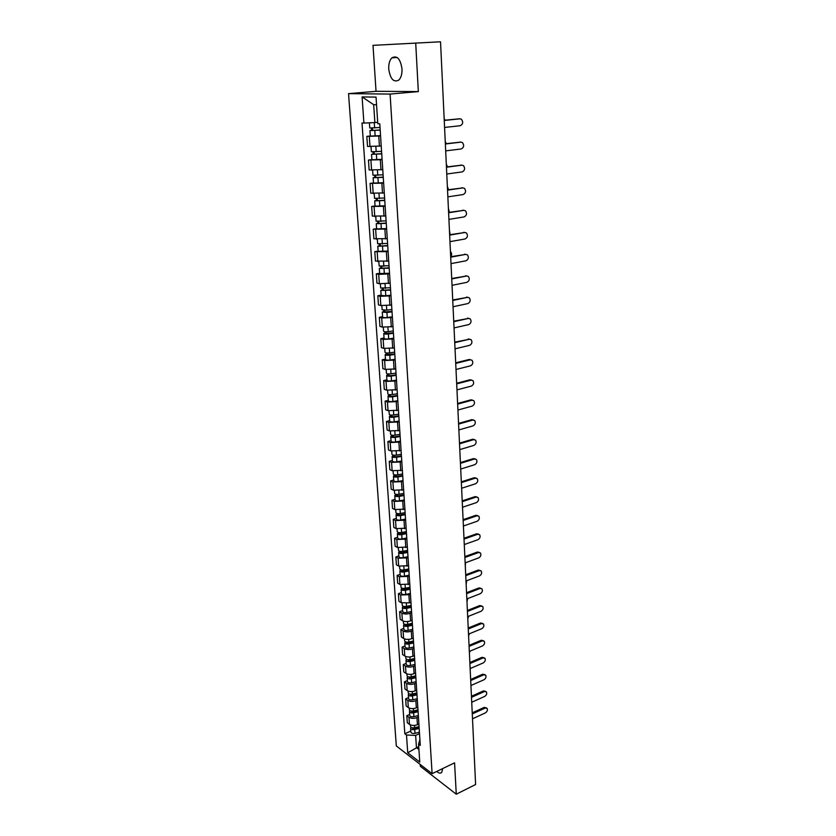 <?xml version="1.0" encoding="UTF-8"?>
<svg xmlns="http://www.w3.org/2000/svg" width="836" height="836" viewBox="0 0 836 836"><rect width="100%" height="100%" fill="white"/><g stroke="black" fill="none" stroke-linecap="round" stroke-linejoin="round"><path stroke-width="1.25" d="M401.991 68.865C400.392 58.792 397.016 55.124 391.875 57.851C389.586 60.286 388.541 64.038 388.74 69.116C390.339 79.138 393.714 82.774 398.876 80.016C401.134 77.633 402.168 73.913 401.991 68.865M420.215 764.459L420.33 766.288L456.268 794.2L475.611 784.523L440.53 41.8L373.013 45.353L376.033 91.302L348.539 93.642L396.316 745.942L432.107 773.666L390.099 94.06L418.334 91.594L415.722 43.273M373.013 45.353L437.562 41.946M456.268 794.2L454.575 762.85L432.107 773.666M436.329 42.009L440.53 41.8M436.329 41.967L437.562 41.884M380.558 135.944L366.826 136.383L367.526 146.436L381.216 146.028M370.296 136.007L366.826 136.383M382.104 159.686L368.457 160.052L369.146 169.969L382.763 169.635M371.905 159.624L368.457 160.052M383.64 183.126L370.076 183.397L370.745 193.189L384.278 192.938M373.493 182.938L370.076 183.397M385.145 206.252L371.665 206.45L372.333 216.116L385.772 215.939M375.061 205.949L371.665 206.45M386.629 229.074L373.232 229.21L373.891 238.741L387.256 238.647M376.608 228.656L373.232 229.21M388.103 251.615L374.789 251.667L375.437 261.083L388.719 261.062M378.133 251.082L374.789 251.667M389.555 273.853L378.718 274.386L376.315 273.842L376.952 283.132L379.356 283.707L390.161 283.185M379.638 273.215L376.315 273.842M390.987 295.819L380.223 296.331L377.83 295.735L378.457 304.91L380.85 305.537L391.582 305.025M381.122 295.077L377.83 295.735M392.397 317.502L381.707 318.004L379.314 317.346L379.941 326.406L382.324 327.095L392.993 326.594M382.595 316.656L379.314 317.346M393.787 338.914L383.16 339.406L380.788 338.695L381.415 347.64L383.776 348.382L394.373 347.891M384.048 337.963L380.788 338.695M395.167 360.055L384.612 360.546L382.251 359.773L382.857 368.613L385.218 369.407L395.752 368.927M385.48 359.01L382.251 359.773M396.536 380.944L386.033 381.415L383.682 380.589L384.288 389.315L386.629 390.172L397.1 389.691M386.89 379.795L383.682 380.589M397.873 401.562L387.444 402.032L385.103 401.155L385.699 409.776L388.04 410.675L398.438 410.215M388.291 400.329L385.103 401.155M399.2 421.94L388.834 422.389L386.504 421.459L387.089 429.976L389.419 430.927L399.765 430.477M389.67 420.602L386.504 421.459M400.517 442.056L390.213 442.505L387.894 441.523L388.468 449.946L390.788 450.938L401.071 450.5M391.029 440.635L387.894 441.523M401.813 461.932L391.572 462.371L389.262 461.347L389.827 469.665L392.136 470.71L402.356 470.271M392.377 460.427L389.262 461.347M403.088 481.578L392.91 482.006L390.611 480.93L391.175 489.144L393.474 490.241L403.631 489.812M393.704 479.989L390.611 480.93M404.352 500.983L394.237 501.401L391.948 500.283L392.502 508.403L394.791 509.542L404.885 509.124M395.02 499.311L391.948 500.283M405.606 520.159L395.543 520.567L393.265 519.407L393.819 527.422L396.097 528.603L406.129 528.195M396.327 518.404L393.265 519.407M406.839 539.105L396.839 539.502L394.571 538.3L395.115 546.221L397.382 547.455L407.362 547.047M397.602 537.266L394.571 538.3M408.062 557.831L398.114 558.218L395.856 556.975L396.4 564.802L398.657 566.077L408.574 565.679M398.876 555.919L395.856 556.975M409.274 576.328L399.378 576.715L397.131 575.429L397.664 583.173L399.911 584.479L409.776 584.092M400.13 574.353L397.131 575.429M410.466 594.626L400.632 595.002L398.396 593.675L398.918 601.324L401.155 602.672L409.431 602.881L410.957 602.296M401.364 592.567L398.396 593.675M411.636 612.704L410.11 613.29C406.965 614.293 404.216 614.22 401.865 613.07L399.639 611.701L400.162 619.267L402.388 620.657C404.728 621.817 407.466 621.89 410.612 620.876L412.138 620.291M402.597 610.573L399.639 611.701M412.806 630.574L411.281 631.17C408.156 632.194 405.418 632.12 403.088 630.94L400.862 629.529L401.385 637.011L403.6 638.432C405.93 639.624 408.658 639.707 411.782 638.673L413.297 638.077M403.809 628.379L400.862 629.529M413.956 648.245L412.451 648.851C409.337 649.896 406.62 649.812 404.29 648.6L402.085 647.148L402.597 654.546L404.802 656.009C407.122 657.232 409.828 657.326 412.932 656.27L414.437 655.654M405 645.977L402.085 647.148M415.095 665.707L413.59 666.334C410.507 667.389 407.801 667.306 405.491 666.062L403.286 664.578L403.788 671.883L405.982 673.388C408.292 674.642 410.988 674.736 414.081 673.67L415.576 673.043M406.191 663.376L403.286 664.578M416.224 682.981L414.729 683.608C411.657 684.694 408.971 684.59 406.662 683.315L404.478 681.8L404.969 689.031L407.163 690.567C409.462 691.853 412.138 691.947 415.21 690.86L416.694 690.222M407.362 680.588L404.478 681.8M417.331 700.056L415.858 700.693C412.796 701.791 410.121 701.697 407.832 700.39L405.648 698.833L406.139 705.981L408.323 707.549C410.612 708.865 413.277 708.97 416.328 707.873L417.801 707.225M408.511 697.6L405.648 698.833M418.439 716.943L416.965 717.591C413.925 718.709 411.27 718.594 408.982 717.267L406.808 715.679L407.299 722.753L409.473 724.352C411.751 725.7 414.405 725.805 417.425 724.687L418.899 724.028M409.661 714.425L406.808 715.679M376.545 104.761L373.682 104.699L374.873 122.589L377.694 122.296M374.873 122.589L363.911 123.07L362.092 96.913L376.043 97.112L377.788 123.707L379.774 123.791L420.289 745.398L418.575 744.103L419.756 762.077L407.728 752.787L406.495 735.001L415.638 735.408L416.453 747.614L418.93 749.495M363.911 123.07L362.009 122.986L404.823 733.757L406.495 735.001M348.539 93.642L390.099 94.06M376.033 91.302L418.334 91.594M436.747 771.429C438.89 773.352 440.572 773.634 441.795 772.286L442.662 768.587M418.731 746.558L407.728 752.787M419.526 733.632L415.638 735.408M410.789 731.061L404.823 733.757M419.902 739.463L418.575 744.103M362.092 96.913L373.682 104.699M444.24 120.3L459.351 118.796M444.574 127.438L460.218 125.724C462.966 124.271 463.384 122.119 461.462 119.276L459.915 118.816L444.25 120.468M380.014 127.511L369.752 127.981L369.407 122.829M380.171 129.977L371.853 130.479L372.657 130.322L372.511 128.086M445.191 120.206L444.167 118.67M380.181 130.123L369.93 130.594L371.602 130.259L371.456 128.107M380.537 135.641L370.306 136.09L369.93 130.594M372.668 130.541L371.602 130.259M445.348 143.792L460.511 142.12M445.682 150.877L461.211 148.965C463.917 147.523 464.346 145.401 462.496 142.611L460.918 142.141L445.358 144.001M446.445 166.97L461.65 165.141M446.779 174.013L462.193 171.902C464.868 170.471 465.307 168.391 463.51 165.643L461.911 165.173L446.455 167.221M447.521 189.856L462.768 187.891M447.856 196.847L463.165 194.548C465.798 193.126 466.248 191.078 464.523 188.382L462.883 187.901L447.542 190.138M381.561 151.316L371.372 151.755L371.027 146.666M381.718 153.699L373.462 154.211L374.256 154.033L374.11 151.922M446.403 143.667L445.243 141.535M381.728 153.887L371.55 154.326L373.201 153.939L373.065 151.933M382.083 159.331L371.915 159.76L371.55 154.326M374.267 154.305L373.201 153.939M383.097 174.808L372.971 175.215L372.637 170.283M383.243 177.117L375.04 177.64L375.824 177.42L375.698 175.445M447.511 166.824L446.309 164.107M383.264 177.347L373.138 177.744L374.779 177.305L374.653 175.456M383.609 182.708L373.504 183.115L373.138 177.744M375.845 177.754L374.779 177.305M384.602 197.986L374.538 198.362L374.214 193.597M384.748 200.232L376.597 200.755L377.381 200.515L377.255 198.654M448.514 189.709L447.365 186.397M384.769 200.494L374.716 200.87L376.336 200.368L376.221 198.654M385.114 205.792L375.071 206.158L374.716 200.87M377.402 200.901L376.336 200.368M448.598 212.438L463.855 210.338M448.922 219.387L464.126 216.911C466.718 215.5 467.178 213.473 465.516 210.829L463.844 210.338L448.608 212.772M449.643 234.738L464.879 232.492M449.977 241.646L465.067 238.981C467.627 237.591 468.097 235.585 466.488 232.993L464.795 232.502L449.663 235.115M386.096 220.861L376.095 221.216L375.782 216.608M386.242 223.045L378.144 223.578L378.917 223.306L378.802 221.571M449.392 212.313L448.399 208.415M386.263 223.337L376.263 223.682L377.872 223.139L377.767 221.561M386.598 228.573L376.618 228.907L376.263 223.682M378.948 223.745L377.872 223.139M387.57 243.454L377.632 243.767L377.329 239.326M387.705 245.565L379.659 246.097L380.432 245.805L380.317 244.185M450.134 234.655L449.434 230.161M387.726 245.888L377.799 246.212L379.398 245.606L379.293 244.175M388.061 251.061L378.154 251.375L377.799 246.212M380.464 246.296L379.398 245.606M450.447 251.636L450.656 251.803C451.91 253.298 451.921 254.949 450.688 256.736L465.882 254.363M451.012 263.622L466.007 260.79C468.515 259.4 469.006 257.425 467.449 254.875L465.736 254.384L450.708 257.174M451.712 278.513L466.875 275.964M452.036 285.327L466.927 282.317C469.404 280.938 469.895 278.994 468.4 276.486L466.655 275.995L451.733 278.952M452.725 299.978L467.857 297.302M453.049 306.76L467.836 303.583C470.281 302.204 470.783 300.291 469.33 297.835L467.575 297.334L452.746 300.469M453.729 321.191L468.818 318.37M454.052 327.921L468.735 324.587C471.149 323.219 471.65 321.327 470.26 318.913L468.474 318.422L453.749 321.714M454.721 342.133L469.769 339.186M455.035 348.831L469.633 345.331C472.006 343.972 472.518 342.102 471.17 339.729L469.372 339.238L454.742 342.687M455.693 362.824L469.163 359.49L470.699 359.752M456.007 369.481L470.511 365.823C472.852 364.475 473.375 362.625 472.068 360.295L470.25 359.804L455.724 363.409M456.665 383.264L470.041 379.784L471.629 380.066M456.978 389.879L471.379 386.075C473.688 384.727 474.211 382.909 472.946 380.61L471.117 380.129L456.686 383.881M457.616 403.454L470.908 399.838L472.539 400.13M457.929 410.027L472.235 406.077C474.514 404.739 475.047 402.942 473.824 400.684L471.985 400.204L457.647 404.112M389.022 265.743L379.147 266.036L378.854 261.741M389.158 267.792L381.164 268.335L381.927 268.022L381.822 266.506M389.179 268.157L379.314 268.45L380.892 267.802L380.808 266.485M389.513 273.257L379.659 273.539L379.314 268.45M381.958 268.555L380.892 267.802M390.454 287.762L380.641 288.023L380.359 283.874M390.59 289.747L382.648 290.291L383.4 289.956L383.306 288.556M451.68 277.886L451.45 272.849M390.611 290.144L380.808 290.405L382.376 289.705L382.292 288.524M390.945 295.171L385.814 295.839L381.153 295.432L380.808 290.405M383.442 290.531L382.376 289.705M391.875 309.487L386.775 310.177L382.125 309.738L381.853 305.725M392 311.42L384.111 311.964L384.853 311.609L384.769 310.313M452.673 298.786L452.433 293.802M392.032 311.838L386.932 312.528L382.282 312.079L383.839 311.337L383.766 310.281M392.356 316.813L387.267 317.513C384.612 317.774 383.066 317.617 382.616 317.043L382.282 312.079M384.894 312.236L383.839 311.337M393.275 330.951L388.207 331.662C385.574 331.934 384.027 331.767 383.578 331.171L383.316 327.304M393.39 332.822L385.553 333.376L386.295 332.989L386.211 331.808M453.645 319.425L453.415 314.514M393.422 333.271L388.364 333.992C385.73 334.264 384.184 334.097 383.734 333.491L385.281 332.697L385.218 331.767M393.746 338.183L388.688 338.904C386.054 339.176 384.518 338.998 384.069 338.392L383.734 333.491M386.336 333.658L385.281 332.697M394.655 352.144L389.618 352.886C387.005 353.158 385.469 352.98 385.02 352.332L384.769 348.612M394.77 353.952L386.984 354.506L387.643 353.022M454.606 339.824L454.376 334.964M394.801 354.433L389.775 355.185C387.152 355.457 385.626 355.269 385.177 354.631L386.702 353.785L386.65 352.98M395.125 359.281L390.099 360.034C387.486 360.306 385.95 360.117 385.511 359.47L385.177 354.631M387.758 354.819L386.702 353.785M396.024 373.075L391.018 373.838C388.416 374.12 386.89 373.922 386.441 373.243L386.201 369.648M396.128 374.821L390.59 375.677L388.395 375.385L389.053 373.985M455.557 359.982L455.338 355.175M396.17 375.343L391.175 376.106C388.573 376.388 387.047 376.19 386.598 375.5L388.071 373.922M396.483 380.129L391.488 380.902C388.897 381.185 387.371 380.976 386.922 380.286L386.598 375.5M389.168 375.719L388.113 374.622M397.372 393.746L392.397 394.54C389.816 394.822 388.291 394.613 387.852 393.892L387.611 390.433M397.476 395.438L391.969 396.316L389.785 396.003L390.443 394.676M456.498 379.889L456.278 375.145M397.508 395.982L392.544 396.776C389.963 397.069 388.447 396.849 387.998 396.128L389.461 394.613M397.821 400.705L392.868 401.51C390.287 401.802 388.771 401.583 388.322 400.852L387.998 396.128M390.558 396.358L389.503 395.198M398.699 414.165L393.766 414.98C391.196 415.273 389.68 415.043 389.242 414.28L389.012 410.957M398.803 415.805L393.328 416.715L391.154 416.37L391.823 415.126M457.428 399.577L457.208 394.885M398.845 416.37L393.913 417.195C391.342 417.488 389.837 417.248 389.388 416.495L390.84 415.053M399.148 421.041L394.226 421.866C391.656 422.159 390.151 421.929 389.701 421.156L389.388 416.495M391.927 416.746L390.882 415.523M458.556 423.403L471.765 419.662L473.427 419.965M458.87 429.934L473.082 425.848C475.329 424.51 475.872 422.734 474.681 420.518L472.831 420.038L458.588 424.092M459.486 443.122L472.612 439.245L474.315 439.558M459.8 449.611L473.918 445.379C476.144 444.041 476.677 442.286 475.538 440.112L473.667 439.642L459.518 443.832M460.406 462.601L473.448 458.588L475.182 458.922M460.709 469.048L474.743 464.68C476.938 463.353 477.481 461.618 476.374 459.476L474.503 459.016L460.448 463.343M461.315 481.839L474.273 477.711L476.05 478.056M461.618 488.255L475.559 483.762C477.732 482.435 478.276 480.721 477.199 478.61L475.318 478.161L461.357 482.612M462.214 500.868L475.088 496.615L476.896 496.971M462.517 507.243L476.374 502.614C478.516 501.286 479.059 499.594 478.025 497.524L476.133 497.075L462.256 501.663M463.102 519.668L475.893 515.3L477.732 515.666M463.405 526.001L477.168 521.256C479.289 519.929 479.843 518.247 478.829 516.22L476.938 515.781L463.144 520.494M463.98 538.248L476.698 533.765L478.547 534.152M464.283 544.549L477.962 539.68C480.052 538.353 480.606 536.691 479.624 534.695L477.732 534.267L464.022 539.095M464.847 556.609L477.481 552.021L479.362 552.418M465.15 562.879L478.746 557.884C480.805 556.567 481.369 554.926 480.418 552.951L478.516 552.533L464.889 557.487M465.704 574.771L478.265 570.068L480.167 570.476M465.997 580.999L479.509 575.889C481.557 574.572 482.111 572.953 481.191 571.009L479.289 570.601L465.746 575.67M466.551 592.714L479.038 587.917L480.94 588.314M466.843 598.91L480.272 593.696C482.299 592.379 482.853 590.77 481.964 588.857L480.052 588.46L466.603 593.644M467.397 610.468L479.791 605.557L481.787 605.985M467.679 616.623L481.034 611.294C483.03 609.987 483.595 608.389 482.717 606.508L480.805 606.121L467.439 611.419M468.223 628.014L480.554 623.008L482.581 623.447M468.515 634.127L481.776 628.703C483.751 627.387 484.316 625.809 483.469 623.959L481.557 623.583L468.264 628.985M469.038 645.361L481.296 640.261L483.365 640.71M469.33 651.443L482.518 645.904C484.462 644.598 485.037 643.041 484.211 641.212L482.299 640.857L469.09 646.364M469.853 662.52L482.027 657.326L484.138 657.786M470.135 668.57L483.239 662.927C485.173 661.621 485.737 660.074 484.943 658.277L483.03 657.932L469.905 663.544M470.658 679.48L482.759 674.192L484.901 674.673M470.94 685.499L483.971 679.762C485.873 678.456 486.447 676.92 485.674 675.154L483.751 674.819L470.699 680.525M400.016 434.333L395.115 435.169C392.554 435.472 391.06 435.222 390.611 434.427L390.391 431.23M400.12 435.922L394.676 436.852L392.512 436.496L393.181 435.316M458.347 419.024L458.128 414.384M400.151 436.517L395.25 437.353C392.701 437.656 391.206 437.406 390.757 436.611L392.209 435.242M400.454 441.126L395.564 441.972C393.014 442.275 391.52 442.025 391.07 441.22L390.757 436.611M393.286 436.883L392.23 435.598M401.311 454.251L396.442 455.118C393.902 455.421 392.408 455.16 391.959 454.335L391.75 451.252M401.416 455.787L396.003 456.749L393.86 456.372L394.519 455.265M459.257 438.252L459.037 433.665M401.447 456.414L396.588 457.282C394.049 457.585 392.554 457.323 392.105 456.487L393.557 455.181M401.75 460.97L396.891 461.838C394.352 462.151 392.868 461.88 392.418 461.044L392.105 456.487M394.623 456.78L393.578 455.432M402.597 473.939L397.758 474.827C395.229 475.141 393.746 474.858 393.296 474.002L393.098 471.034M402.691 475.423L397.319 476.405L395.188 476.008L395.846 474.973M460.155 457.25L459.946 452.715M402.733 476.071L397.894 476.959C395.376 477.272 393.892 476.99 393.442 476.123L394.885 474.89M403.025 480.575L398.197 481.473C395.679 481.787 394.195 481.505 393.756 480.627L393.442 476.123M395.95 476.436L394.895 475.036M403.861 493.386L399.054 494.295C396.546 494.619 395.073 494.327 394.623 493.428L394.425 490.586M403.955 494.818L398.615 495.832L396.494 495.414L397.152 494.442M461.044 476.029L460.835 471.556M403.997 495.497L399.19 496.406C396.692 496.72 395.209 496.427 394.77 495.529L396.201 494.358M404.29 499.949L399.493 500.858C396.985 501.182 395.512 500.889 395.073 499.97L394.77 495.529M397.257 495.852L396.212 494.4M405.115 512.604L400.339 513.534C397.842 513.858 396.379 513.555 395.93 512.625L395.741 509.897M405.209 513.994L399.901 515.028L397.79 514.579L398.448 513.68M461.921 494.599L461.712 490.178M405.251 514.683L400.475 515.624C397.988 515.948 396.515 515.634 396.065 514.704L397.403 513.565M405.533 519.083L400.768 520.023C398.281 520.347 396.818 520.034 396.368 519.093L396.065 514.704M398.542 515.049L397.654 513.617M406.348 531.602L401.604 532.553C399.127 532.877 397.664 532.563 397.215 531.591L397.037 528.979M406.442 532.929L401.175 533.985L399.065 533.525L399.733 532.699M462.789 512.959L462.58 508.581M406.484 533.65L401.74 534.612C399.263 534.935 397.811 534.612 397.361 533.65L398.521 532.542M406.766 537.997L402.032 538.959C399.556 539.283 398.103 538.969 397.654 537.987L397.361 533.65M399.817 534.016L399.18 532.657M407.581 550.37L402.858 551.332C400.392 551.666 398.939 551.342 398.49 550.339L398.323 547.841M407.665 551.655L402.419 552.732L400.329 552.251L400.998 551.488M463.646 531.111L463.437 526.784M407.707 552.397L402.994 553.369C400.538 553.704 399.075 553.369 398.636 552.377L399.66 551.279M407.989 556.692L403.276 557.664C400.82 558.009 399.368 557.664 398.929 556.661L398.636 552.377M401.081 552.753L400.643 551.457M408.783 568.919L404.091 569.901C401.646 570.246 400.204 569.901 399.754 568.867L399.598 566.474M408.867 570.152L403.663 571.26L401.583 570.758L402.241 570.058M464.492 549.053L464.293 544.779M408.919 570.925L404.227 571.918C401.782 572.252 400.339 571.908 399.89 570.873L400.81 569.807M409.191 575.168L404.509 576.161C402.074 576.506 400.632 576.15 400.183 575.116L399.89 570.873M402.325 571.27L402.064 570.048M409.985 587.248L405.324 588.251C402.889 588.596 401.447 588.241 400.998 587.185L400.841 584.897M403.558 589.579L403.474 588.408L402.816 589.046L404.885 589.568L410.058 588.439M465.328 566.798L465.453 562.764M410.11 589.234L405.45 590.247C403.025 590.592 401.583 590.226 401.134 589.171L401.959 588.116M410.382 593.424L405.732 594.438C403.307 594.783 401.865 594.427 401.426 593.361L401.134 589.171M411.166 605.368L406.526 606.393C404.112 606.748 402.68 606.372 402.231 605.285L402.085 603.101M466.164 584.343L466.655 580.748M411.239 606.518L406.097 607.657L404.039 607.124L404.572 606.539M411.291 607.333L406.662 608.357C404.248 608.712 402.816 608.336 402.367 607.25L403.109 606.215M411.563 611.471L406.933 612.506C404.53 612.861 403.098 612.485 402.649 611.388L402.367 607.25M412.326 623.28L407.728 624.325C405.324 624.68 403.903 624.293 403.454 623.186L403.307 621.096M466.979 601.701L467.69 598.586M412.399 624.387L407.289 625.547L405.241 625.004L405.659 624.461M412.451 625.223L407.853 626.268C405.45 626.624 404.028 626.237 403.579 625.119L404.258 624.105M412.723 629.32L408.125 630.375C405.732 630.731 404.31 630.344 403.861 629.215L403.579 625.119M413.486 640.993L408.909 642.048C406.515 642.414 405.105 642.017 404.655 640.878L404.519 638.882M467.794 618.859L468.609 616.257M413.548 642.058L408.48 643.239L406.432 642.665L406.756 642.173M413.611 642.905L409.034 643.971C406.651 644.326 405.23 643.939 404.781 642.79L405.397 641.787M413.872 646.959L409.306 648.025C406.923 648.391 405.512 647.994 405.063 646.834L404.781 642.79M414.625 658.496L410.079 659.573C407.707 659.938 406.296 659.531 405.847 658.36L405.721 656.469M468.588 635.841L469.414 633.761M414.687 659.52L409.64 660.722L407.853 659.688M414.75 660.388L410.204 661.475C407.832 661.84 406.421 661.433 405.972 660.262L406.536 659.27M415.011 664.401L410.466 665.487C408.104 665.853 406.693 665.446 406.244 664.265L405.972 660.262M415.753 675.802L411.228 676.899C408.867 677.264 407.466 676.857 407.027 675.655L406.902 673.858M469.383 652.634L470.125 651.119M415.816 676.784L410.8 678.006L408.961 677.003M415.879 677.683L411.354 678.78C409.003 679.145 407.592 678.727 407.153 677.526L407.665 676.554M416.129 681.643L411.625 682.74C409.264 683.116 407.863 682.698 407.414 681.486L407.153 677.526M416.871 692.919L412.378 694.037C410.027 694.402 408.626 693.974 408.187 692.751L408.072 691.048M470.166 669.239L470.71 668.319M416.934 693.859L411.939 695.103L410.068 694.12M416.986 694.768L412.493 695.886C410.152 696.263 408.762 695.834 408.313 694.611L408.783 693.65M417.248 698.687L412.765 699.805C410.413 700.181 409.023 699.753 408.574 698.52L408.313 694.611M471.441 696.263L483.48 690.881L485.653 691.372M471.734 702.25L484.681 696.409C486.573 695.113 487.137 693.587 486.385 691.842L484.472 691.518L471.494 697.328M417.969 709.848L413.506 710.976C411.166 711.352 409.786 710.913 409.337 709.659L409.222 708.05M418.031 710.746L413.078 712L411.166 711.049M418.094 711.676L413.621 712.805C411.291 713.181 409.901 712.742 409.462 711.499L409.891 710.548M418.345 715.553L413.883 716.682C411.552 717.058 410.173 716.619 409.724 715.365L409.462 711.499M472.235 712.857L484.19 707.392L486.395 707.893M472.507 718.814L485.382 712.878C487.252 711.582 487.827 710.067 487.095 708.353L485.183 708.04L472.277 713.944M419.066 726.578L414.625 727.728C412.305 728.104 410.915 727.654 410.476 726.38L410.371 724.864M419.118 727.445L414.186 728.72L412.263 727.801M419.181 728.396L414.74 729.535C412.42 729.922 411.04 729.473 410.601 728.198L410.998 727.257M419.432 732.221L415.001 733.371C412.681 733.757 411.302 733.308 410.863 732.022L410.601 728.198M417.425 724.687L416.965 717.591M416.328 707.873L415.858 700.693M415.21 690.86L414.729 683.608M414.081 673.67L413.59 666.334M412.932 656.27L412.451 648.851M411.782 638.673L411.281 631.17M410.612 620.876L410.11 613.29M409.431 602.881L408.919 595.201M408.229 584.667L407.717 576.892M407.017 566.233L406.505 558.375M405.794 547.59L405.272 539.638M404.551 528.728L404.028 520.682M403.297 509.636L402.764 501.485M402.032 490.314L401.489 482.069M400.747 470.762L400.204 462.412M399.451 450.97L398.897 442.516M398.135 430.927L397.57 422.379M396.797 410.654L396.233 401.991M395.449 390.119L394.874 381.352M394.08 369.324L393.505 360.452M392.701 348.278L392.115 339.291M391.3 326.96L390.705 317.868M389.879 305.38L389.273 296.163M388.447 283.519L387.831 274.177M386.995 261.365L386.368 251.918M385.521 238.939L384.894 229.357M384.027 216.221L383.39 206.513M382.512 193.189L381.864 183.366M380.986 169.865L380.328 159.906M379.429 146.237L378.771 136.143M408.323 707.549L407.832 700.39M407.163 690.567L406.662 683.315M405.982 673.388L405.491 666.062M404.802 656.009L404.29 648.6M403.6 638.432L403.088 630.94M402.388 620.657L401.865 613.07M401.155 602.672L400.632 595.002M399.911 584.479L399.378 576.715M398.657 566.077L398.114 558.218M397.382 547.455L396.839 539.502M396.097 528.603L395.543 520.567M394.791 509.542L394.237 501.401M393.474 490.241L392.91 482.006M392.136 470.71L391.572 462.371M390.788 450.938L390.213 442.505M389.419 430.927L388.834 422.389M388.04 410.675L387.444 402.032M386.629 390.172L386.033 381.415M385.218 369.407L384.612 360.546M383.776 348.382L383.16 339.406M382.324 327.095L381.707 318.004M380.85 305.537L380.223 296.331M379.356 283.707L378.718 274.386M377.851 261.595L377.203 252.148M376.315 239.19L375.667 229.628M374.768 216.503L374.1 206.805M373.19 193.513L372.522 183.69M371.602 170.22L370.923 160.272M369.993 146.613L369.303 136.54M409.473 724.352L408.982 717.267M459.915 118.816L458.776 118.775M374.622 127.95L374.267 122.61M375.165 136.09L374.789 130.573M460.918 142.141L459.779 142.068M461.911 165.173L460.772 165.068M462.883 187.901L461.754 187.776M376.21 151.786L375.855 146.54M376.743 159.812L376.378 154.367M377.778 175.309L377.433 170.199M378.311 183.23L377.945 177.859M379.325 198.519L378.99 193.544M379.847 206.346L379.492 201.037M463.844 210.338L462.726 210.191M464.795 232.502L463.677 232.324M380.85 221.435L380.526 216.587M381.373 229.148L381.017 223.912M382.365 244.049L382.052 239.326M382.867 251.667L382.522 246.495M465.736 254.384L464.617 254.186M466.655 275.995L465.558 275.765M467.575 297.334L466.478 297.083M468.474 318.422L467.387 318.14M469.372 339.238L468.285 338.946M470.25 359.804L469.163 359.49M471.117 380.129L470.041 379.784M471.985 400.204L470.908 399.838M383.849 266.37L383.546 261.772M384.351 273.894L384.017 268.795M385.323 288.42L385.02 283.937M385.814 295.839L385.48 290.803M386.775 310.177L386.483 305.819M387.267 317.513L386.932 312.528M388.207 331.662L387.925 327.419M388.688 338.904L388.364 333.992M389.618 352.886L389.346 348.758M390.099 360.034L389.775 355.185M391.018 373.838L390.746 369.825M391.488 380.902L391.175 376.106M392.397 394.54L392.136 390.631M392.868 401.51L392.544 396.776M393.766 414.98L393.505 411.176M394.226 421.866L393.913 417.195M472.831 420.038L471.765 419.662M473.667 439.642L472.612 439.245M474.503 459.016L473.448 458.588M475.318 478.161L474.273 477.711M476.133 497.075L475.088 496.615M476.938 515.781L475.893 515.3M477.732 534.267L476.698 533.765M478.516 552.533L477.481 552.021M479.289 570.601L478.265 570.068M480.052 588.46L479.038 587.917M480.805 606.121L479.791 605.557M481.557 623.583L480.554 623.008M482.299 640.857L481.296 640.261M483.03 657.932L482.027 657.326M483.751 674.819L482.759 674.192M395.115 435.169L394.864 431.47M395.564 441.972L395.25 437.353M396.442 455.118L396.201 451.524M396.891 461.838L396.588 457.282M397.758 474.827L397.518 471.326M398.197 481.473L397.894 476.959M399.054 494.295L398.824 490.899M399.493 500.858L399.19 496.406M400.339 513.534L400.12 510.232M400.768 520.023L400.475 515.624M401.604 532.553L401.395 529.345M402.032 538.959L401.74 534.612M402.858 551.332L402.649 548.217M403.276 557.664L402.994 553.369M404.091 569.901L403.892 566.881M404.509 576.161L404.227 571.918M405.324 588.251L405.126 585.315M405.732 594.438L405.45 590.247M406.526 606.393L406.338 603.54M404.781 607.678L404.697 606.549M406.933 612.506L406.662 608.357M407.728 624.325L407.54 621.556M405.982 625.558L405.909 624.482M408.125 630.375L407.853 626.268M408.909 642.048L408.731 639.362M407.174 643.25L407.101 642.205M409.306 648.025L409.034 643.971M410.079 659.573L409.901 656.971M408.344 660.733L408.281 659.729M410.466 665.487L410.204 661.475M411.228 676.899L411.061 674.37M409.504 678.017L409.441 677.055M411.625 682.74L411.354 678.78M412.378 694.037L412.211 691.581M410.654 695.103L410.601 694.183M412.765 699.805L412.493 695.886M484.472 691.518L483.48 690.881M413.506 710.976L413.35 708.594M411.793 712.011L411.74 711.122M413.883 716.682L413.621 712.805M485.183 708.04L484.19 707.392M414.625 727.728L414.468 725.429M412.921 728.72L412.869 727.874M415.001 733.371L414.74 729.535M391.875 57.851L397.194 57.496"/></g></svg>
